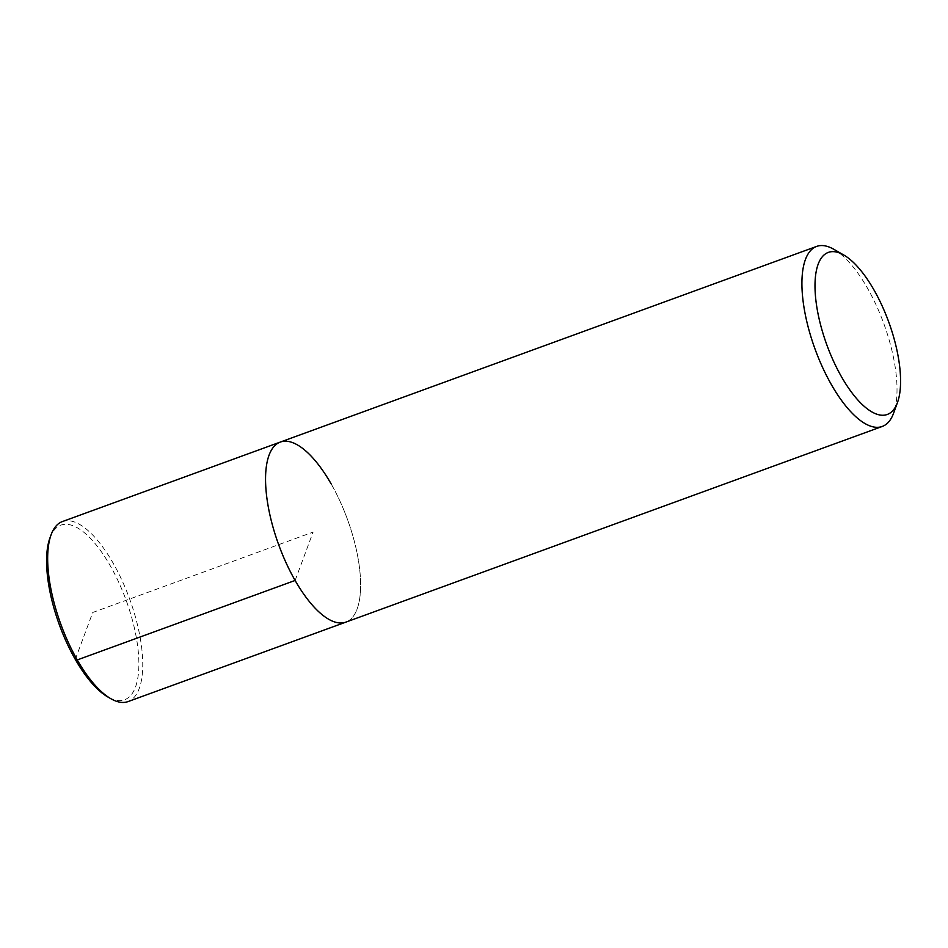 <?xml version="1.0" encoding="UTF-8"?>
<svg xmlns="http://www.w3.org/2000/svg" width="948" height="948" viewBox="0 0 948 948"><rect width="100%" height="100%" fill="white"/><g stroke="black" fill="none" stroke-linecap="round" stroke-linejoin="round"><path stroke-width="0.71" stroke-dasharray="4.74 3.56" d="M833.837 249.3A95.807 36.664 -110 0 1 867.42 288.074A95.807 36.664 -110 0 1 893.609 413.15M331.053 483.729A95.807 36.664 -110 0 1 345.937 622.101A95.807 36.664 -110 0 0 331.053 483.729A95.807 36.664 -110 0 0 280.264 442.088M62.39 521.566A95.807 36.664 -110 0 1 113.179 563.207A95.807 36.664 -110 0 1 128.063 701.579M49.9 538.061A92.94 35.562 -110 0 1 110.146 565.577A92.94 35.562 -110 0 1 138.87 665.757A92.94 35.562 -110 0 1 107.882 696.993M295.136 580.449L313.101 532.089L92.726 612.479L75.307 659.381"/><path stroke-width="1.42" d="M897.507 402.438A86.232 33.002 -110 0 1 826.775 344.716A86.232 33.002 -110 0 1 843.72 254.976A86.232 33.002 -110 0 1 873.938 289.875A86.232 33.002 -110 0 1 897.507 402.438L893.609 413.15A95.807 36.664 -110 0 1 882.292 426.434A95.807 36.664 -110 0 1 815.019 348.994A95.807 36.664 -110 0 1 816.619 246.421A95.807 36.664 -110 0 1 833.837 249.3L843.72 254.988M816.619 246.421L280.264 442.088A95.807 36.664 -110 0 0 278.653 544.662A95.807 36.664 -110 0 0 345.937 622.101A95.807 36.664 -110 0 1 278.653 544.662A95.807 36.664 -110 0 1 280.264 442.088A95.807 36.664 -110 0 1 331.053 483.729M882.292 426.446L128.063 701.579A95.807 36.664 -110 0 1 110.845 698.7A95.807 36.664 -110 0 1 60.791 624.14A95.807 36.664 -110 0 1 51.074 534.85A95.807 36.664 -110 0 1 62.39 521.566L280.264 442.088M110.845 698.7L107.882 696.993A92.94 35.562 -110 0 1 59.321 624.673A92.94 35.562 -110 0 1 49.9 538.061L51.074 534.85M75.307 659.381L77.262 659.927L295.136 580.449"/></g></svg>
